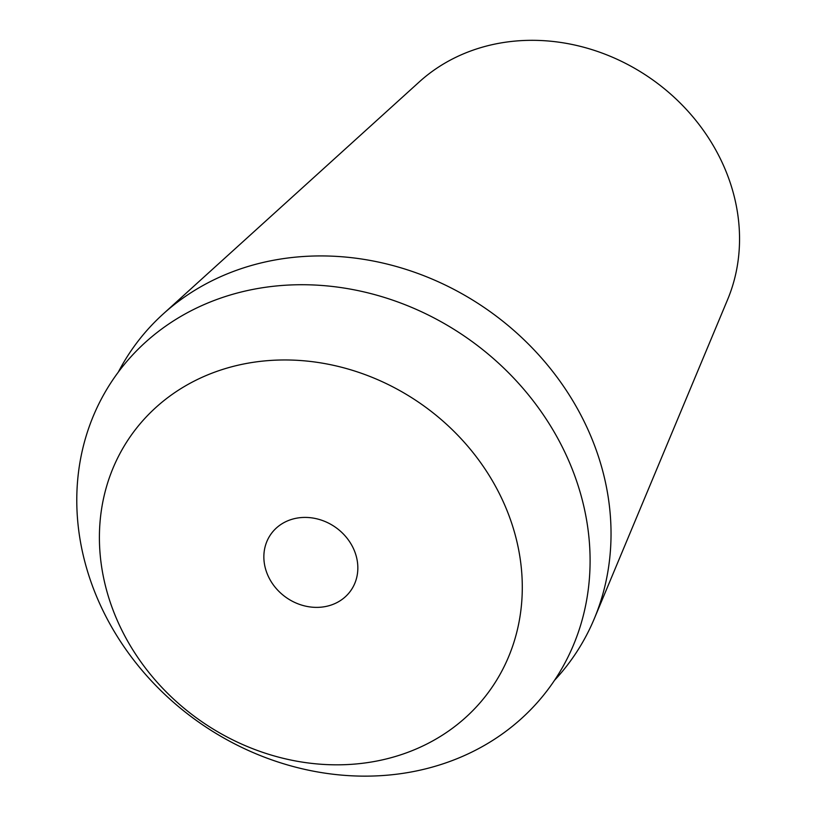 <?xml version="1.0" encoding="UTF-8"?>
<svg xmlns="http://www.w3.org/2000/svg" width="817" height="817" viewBox="0 0 817 817"><rect width="100%" height="100%" fill="white"/><g stroke="black" fill="none" stroke-linecap="round" stroke-linejoin="round"><path stroke-width="1.23" d="M594.306 618.653L727.59 299.635A192.281 168.659 -144.8 0 0 730.296 182.988A192.281 168.659 -144.8 0 0 419.366 81.833L163.165 313.994A268.967 235.919 35.2 0 1 598.095 455.488A268.967 235.919 35.2 0 1 594.306 618.653A268.967 235.919 35.2 0 1 554.498 680.347M118.312 372.113A268.967 235.919 35.2 0 1 163.165 313.994M266.209 571.093A48.897 42.892 -144.8 0 0 305.292 606.071A48.897 42.892 -144.8 0 0 350.789 590.62A48.897 42.892 -144.8 0 0 355.487 553.701A48.897 42.892 -144.8 0 0 316.404 518.724A48.897 42.892 -144.8 0 0 270.907 534.175A48.897 42.892 -144.8 0 0 266.209 571.093M511.697 523.268A220.059 193.026 35.2 0 1 376.913 761.015A220.059 193.026 35.2 0 1 109.999 601.526A220.059 193.026 35.2 0 1 244.773 363.779A220.059 193.026 35.2 0 1 511.697 523.268M89.635 577.925A267.118 234.305 -144.8 0 0 413.637 771.514A267.118 234.305 -144.8 0 0 577.241 482.939A267.118 234.305 -144.8 0 0 253.239 289.351A267.118 234.305 -144.8 0 0 89.635 577.925"/></g></svg>
